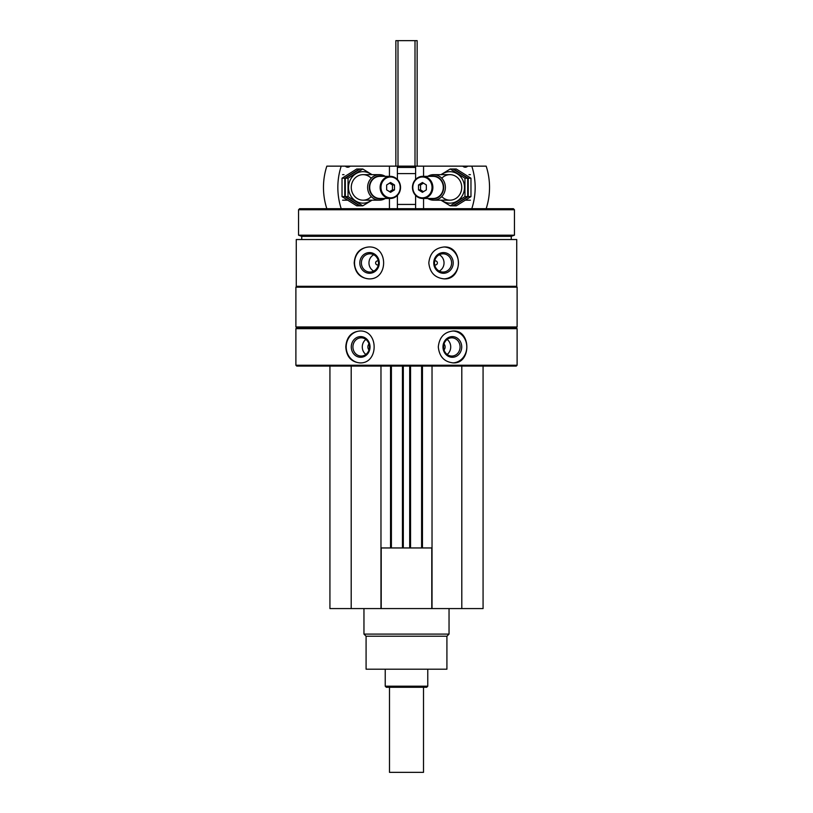 <?xml version="1.0" encoding="UTF-8"?>
<svg xmlns="http://www.w3.org/2000/svg" width="813" height="813" viewBox="0 0 813 813"><rect width="100%" height="100%" fill="white"/><g stroke="black" fill="none" stroke-linecap="round" stroke-linejoin="round"><path stroke-width="1.22" d="M329.926 366.084L329.926 608.571L483.074 608.571L483.074 366.084M378.33 264.753A2.022 1.9 90 0 1 375.626 262.924A2.022 1.9 90 0 1 378.33 261.095M434.67 261.095A2.022 1.9 -90 0 1 437.374 262.924A2.022 1.9 -90 0 1 434.67 264.753M295.891 365.24L296.745 366.084L516.255 366.084L517.109 365.24L517.109 328.655L295.891 328.655L295.891 365.24L517.109 365.24M296.267 239.53L516.733 239.53L516.733 286.318L296.267 286.318L296.267 239.53M368.797 246.969C359.813 247.924 354.956 253.239 354.204 262.924C354.966 272.619 359.824 277.934 368.797 278.879C388.533 279.875 388.594 246.004 368.797 246.969M444.203 246.969C434.955 247.924 429.833 253.239 428.817 262.924C429.833 272.619 434.965 277.934 444.203 278.879C463.085 279.875 463.136 246.004 444.203 246.969M359.753 330.993C351.135 331.938 346.47 337.263 345.789 346.948C346.48 356.633 351.135 361.948 359.753 362.893C378.909 363.899 378.97 330.017 359.753 330.993M453.248 330.993C444.294 331.938 439.315 337.263 438.298 346.948C439.315 356.633 444.305 361.948 453.248 362.893C471.337 363.899 471.398 330.017 453.248 330.993M295.891 328.655L296.745 327.802L516.255 327.802L517.109 328.655M295.891 326.948L517.109 326.948L517.109 287.172L295.891 287.172L295.891 326.948L296.745 327.802M296.745 286.318L295.891 287.172M301.745 239.53L301.745 236.339L511.255 236.339L514.446 235.181L514.446 209.754L298.554 209.754L298.554 235.181L514.446 235.181M301.745 236.339L298.554 235.181M298.554 209.754L299.621 208.687L513.379 208.687L514.446 209.754M386.521 166.147L426.479 166.147M397.394 167.437L415.606 167.437M360.2 362.893A15.955 14.461 90 0 1 346.196 346.948A15.955 14.461 90 0 1 360.2 331.003M351.277 346.948A10.345 9.38 90 0 1 365.342 337.984A10.345 9.38 90 0 1 365.342 355.901A10.345 9.38 90 0 1 351.277 346.948M352.923 346.948A9.106 8.252 90 0 1 361.175 337.832A9.106 8.252 90 0 1 369.437 346.948A9.106 8.252 90 0 1 361.175 356.053A9.106 8.252 90 0 1 352.923 346.948M365.86 354.448A9.106 8.252 90 0 1 362.283 346.948A9.106 8.252 90 0 1 365.86 339.438M368.98 349.925A4.258 3.852 90 0 1 368.98 343.96M452.79 331.003A15.955 14.461 -90 0 1 466.804 346.938A15.955 14.461 -90 0 1 452.8 362.893M442.973 346.948A10.345 9.38 -90 0 1 457.038 337.984A10.345 9.38 -90 0 1 457.038 355.901A10.345 9.38 -90 0 1 442.973 346.948M443.563 346.948A9.106 8.252 -90 0 1 451.825 337.832A9.106 8.252 -90 0 1 460.077 346.948A9.106 8.252 -90 0 1 451.825 356.053A9.106 8.252 -90 0 1 443.563 346.948M447.14 339.438A9.106 8.252 -90 0 1 447.14 354.448M444.02 343.96A4.258 3.852 -90 0 1 444.02 349.925M369.163 278.869A15.955 14.99 90 0 1 354.539 262.924A15.955 14.99 90 0 1 369.153 246.979M359.803 262.924A10.345 9.726 90 0 1 374.387 253.961A10.345 9.726 90 0 1 374.387 271.888A10.345 9.726 90 0 1 359.803 262.924M361.389 262.924A9.106 8.557 90 0 1 369.945 253.819A9.106 8.557 90 0 1 378.512 262.924A9.106 8.557 90 0 1 369.945 272.04A9.106 8.557 90 0 1 361.389 262.924M373.736 271.095A9.106 8.557 90 0 1 368.97 262.924A9.106 8.557 90 0 1 373.736 254.754M443.837 246.979A15.955 14.99 -90 0 1 458.461 262.924A15.955 14.99 -90 0 1 443.837 278.869M433.756 262.924A10.345 9.726 -90 0 1 448.339 253.961A10.345 9.726 -90 0 1 448.339 271.888A10.345 9.726 -90 0 1 433.756 262.924M434.488 262.924A9.106 8.557 -90 0 1 443.055 253.819A9.106 8.557 -90 0 1 451.611 262.924A9.106 8.557 -90 0 1 443.055 272.04A9.106 8.557 -90 0 1 434.488 262.924M439.264 254.754A9.106 8.557 -90 0 1 444.03 262.924A9.106 8.557 -90 0 1 439.264 271.095M351.196 366.084L351.196 608.571M380.972 366.084L380.972 608.571M391.399 366.084L391.399 547.952M402.455 366.084L402.455 547.952M410.545 366.084L410.545 547.952M421.601 366.084L421.601 547.952M432.028 366.084L432.028 608.571M461.804 366.084L461.804 608.571M380.972 547.952L432.028 547.952M381.216 547.952L381.216 608.571M431.784 547.952L431.784 608.571M446.916 636.223L366.084 636.223L366.084 669.19L446.916 669.19L446.916 636.223L449.04 634.089L449.04 608.571M366.084 636.223L363.96 634.089L449.04 634.089M363.96 634.089L363.96 608.571M471.794 166.147L486.164 166.147A63.81 58.871 90 0 1 486.164 208.687L471.794 208.687A63.81 58.871 -90 0 0 471.794 166.147L462.8 166.147A3.831 3.537 -90 0 0 467.688 166.147M423.563 176.35L423.563 166.147L462.8 166.147M423.563 208.687L423.563 198.474M415.606 179.439L415.606 166.147L423.563 166.147M415.606 208.687L415.606 195.394M426.347 189.876L422.425 192.325L418.502 189.876L418.502 184.958L422.425 182.498L426.347 184.958L426.347 189.876M412.811 187.417A10.427 9.614 -90 0 0 427.232 196.441A10.427 9.614 -90 0 0 427.232 178.393A10.427 9.614 -90 0 0 412.811 187.417M427.719 198.474A12.764 11.778 -90 0 0 433.593 200.181A12.764 11.778 -90 0 0 445.372 187.417A12.764 11.778 -90 0 0 433.593 174.653A12.764 11.778 -90 0 0 427.719 176.35M430.331 198.474A11.453 10.569 -90 0 0 443.664 187.417A11.453 10.569 -90 0 0 430.331 176.35M422.669 198.474L433.095 198.474A11.057 10.203 -90 0 0 443.298 187.417A11.057 10.203 -90 0 0 433.095 176.35L422.669 176.35A11.057 10.203 -90 0 0 412.465 187.417A11.057 10.203 -90 0 0 422.669 198.474A11.057 10.203 -90 0 0 432.872 187.417A11.057 10.203 -90 0 0 422.669 176.35M423.451 191.685L420.555 189.876L418.502 189.876M420.555 189.876L420.555 184.958L418.502 184.958M420.555 184.958L423.451 183.149M456.256 168.992L470.971 178.21L470.971 196.624L456.256 205.831L453.522 205.831L468.237 196.624L468.237 178.21L453.522 168.992L456.256 168.992M468.237 178.21L470.971 178.21M468.237 196.624L470.971 196.624M450.239 168.992L452.963 168.992L467.688 178.21L467.688 196.624L452.963 205.831L450.239 205.831L464.955 196.624L464.955 178.21L450.239 168.992L440.961 174.653M441.459 200.181A15.742 14.522 -90 0 0 456.571 201.431A15.742 14.522 -90 0 0 464.487 187.417A15.742 14.522 -90 0 0 456.571 173.403A15.742 14.522 -90 0 0 441.459 174.653M440.961 200.181L450.239 205.831M441.784 196.594A12.764 11.778 -90 0 0 454.558 199.165A12.764 11.778 -90 0 0 461.733 187.417A12.764 11.778 -90 0 0 454.558 175.669A12.764 11.778 -90 0 0 441.784 178.24M464.955 178.21L467.688 178.21M464.955 196.624L467.688 196.624M326.836 208.687A63.81 58.871 -90 0 1 326.836 166.147L341.206 166.147A63.81 58.871 90 0 0 341.206 208.687M389.437 208.687L389.437 198.474M389.437 176.35L389.437 166.147L397.394 166.147L397.394 179.439M341.206 166.147L345.312 166.147A3.831 3.537 90 0 0 350.2 166.147L389.437 166.147M350.2 166.147L345.312 166.147M397.394 208.687L397.394 195.394M386.653 184.958L390.575 182.498L394.498 184.958L394.498 189.876L390.575 192.325L386.653 189.876L386.653 184.958M400.189 187.417A10.427 9.614 90 0 0 385.769 178.393A10.427 9.614 90 0 0 385.769 196.441A10.427 9.614 90 0 0 400.189 187.417M385.281 176.35A12.764 11.778 90 0 0 379.407 174.653A12.764 11.778 90 0 0 367.628 187.417A12.764 11.778 90 0 0 379.407 200.181A12.764 11.778 90 0 0 385.281 198.474M382.669 176.35A11.453 10.569 90 0 0 369.336 187.417A11.453 10.569 90 0 0 382.669 198.474M390.331 176.35L379.905 176.35A11.057 10.203 90 0 0 369.702 187.417A11.057 10.203 90 0 0 379.905 198.474L390.331 198.474A11.057 10.203 90 0 0 400.535 187.417A11.057 10.203 90 0 0 390.331 176.35A11.057 10.203 90 0 0 380.128 187.417A11.057 10.203 90 0 0 390.331 198.474M389.549 183.149L392.445 184.958L394.498 184.958M392.445 184.958L392.445 189.876L394.498 189.876M392.445 189.876L389.549 191.685M356.744 205.831L342.029 196.624L342.029 178.21L356.744 168.992L359.478 168.992L344.763 178.21L344.763 196.624L359.478 205.831L356.744 205.831M344.763 196.624L342.029 196.624M344.763 178.21L342.029 178.21M362.761 205.831L360.037 205.831L345.312 196.624L345.312 178.21L360.037 168.992L362.761 168.992L348.045 178.21L348.045 196.624L362.761 205.831L372.039 200.181M371.541 174.653A15.742 14.522 90 0 0 356.429 173.403A15.742 14.522 90 0 0 348.513 187.417A15.742 14.522 90 0 0 356.429 201.431A15.742 14.522 90 0 0 371.541 200.181M372.039 174.653L362.761 168.992M371.216 178.24A12.764 11.778 90 0 0 358.442 175.669A12.764 11.778 90 0 0 351.267 187.417A12.764 11.778 90 0 0 358.442 199.165A12.764 11.778 90 0 0 371.216 196.594M348.045 196.624L345.312 196.624M348.045 178.21L345.312 178.21M423.512 687.27L423.512 772.35L389.488 772.35L389.488 687.27M395.86 165.933L395.86 40.65L417.14 40.65L417.14 165.933M427.77 686.202L385.23 686.202L386.297 687.27L426.703 687.27L427.77 686.202L427.77 669.19M385.23 686.202L385.23 669.19M397.394 204.429L415.606 204.429M397.394 173.586L415.606 173.586M390.545 366.084L390.545 547.952M403.309 366.084L403.309 547.952M409.691 366.084L409.691 547.952M422.455 366.084L422.455 547.952M415.006 40.65L415.006 165.933M397.994 40.65L397.994 165.933M516.255 327.802L517.109 326.948M516.255 286.318L517.109 287.172M511.255 239.53L511.255 236.339M470.392 174.653L468.989 174.653M449.965 174.653L433.593 174.653M470.392 200.181L465.534 200.181M449.965 200.181L433.593 200.181M342.608 200.181L347.466 200.181M363.035 200.181L379.407 200.181M342.608 174.653L344.011 174.653M363.035 174.653L379.407 174.653"/></g></svg>
